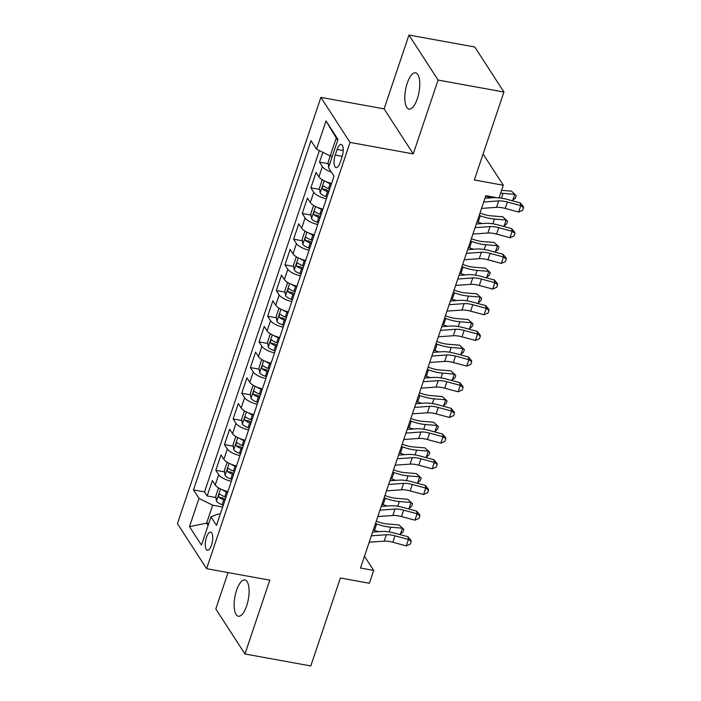 <?xml version="1.0" encoding="UTF-8"?>
<svg xmlns="http://www.w3.org/2000/svg" width="701" height="701" viewBox="0 0 701 701"><rect width="100%" height="100%" fill="white"/><g stroke="black" fill="none" stroke-linecap="round" stroke-linejoin="round"><path stroke-width="1.05" d="M246.656 605.883A18.445 6.826 -79.7 0 0 244.912 579.946A18.445 6.826 -79.7 0 0 236.57 590.303A18.445 6.826 -79.7 0 0 238.314 616.24A18.445 6.826 -79.7 0 0 246.656 605.883M417.332 98.727A18.445 6.826 -79.7 0 0 415.588 72.799A18.445 6.826 -79.7 0 0 407.246 83.156A18.445 6.826 -79.7 0 0 408.99 109.084A18.445 6.826 -79.7 0 0 417.332 98.727M211.536 545.089A9.218 3.417 -79.7 0 0 210.659 532.12A9.218 3.417 -79.7 0 0 206.488 537.299A9.218 3.417 -79.7 0 0 207.365 550.267A9.218 3.417 -79.7 0 0 211.536 545.089M228.053 572.568L215.803 608.967L244.947 653.98L310.788 665.95L340.388 578.001L369.357 583.267L373.677 570.43L364.485 556.226M320.892 97.386L177.441 523.656L206.593 568.669L350.044 142.408L320.892 97.386L384.104 108.874L413.248 153.896L438.099 80.063L408.946 35.05L384.104 108.874M408.946 35.05L474.787 47.02L503.931 92.033L474.34 179.982L503.309 185.248L483.077 154.01M438.099 80.063L503.931 92.033M322.837 152.301L319.516 162.141L328.287 163.736M331.573 183.425A11.523 3.926 -161.4 0 1 318.937 176.854L316.063 172.42L310.876 187.824L319.647 189.419M322.924 209.108A11.523 3.926 18.6 0 1 310.298 202.536L307.424 198.094L302.236 213.498L311.007 215.093M314.285 234.782A11.523 3.926 18.6 0 1 301.658 228.211L298.775 223.777L293.596 239.181L302.368 240.776M305.645 260.465A11.523 3.926 18.6 0 1 293.009 253.893L290.135 249.451L284.957 264.855L293.719 266.45M297.005 286.139A11.523 3.926 18.6 0 1 284.369 279.568L281.495 275.134L276.308 290.538L285.079 292.133M288.365 311.822A11.523 3.926 18.6 0 1 275.73 305.25L272.855 300.808L267.668 316.212L276.439 317.807M279.717 337.496A11.523 3.926 18.6 0 1 267.09 330.925L264.216 326.491L259.028 341.895L267.8 343.49M271.077 363.179A11.523 3.926 18.6 0 1 258.45 356.607L255.567 352.165L250.388 367.569L259.151 369.164M262.437 388.853A11.523 3.926 18.6 0 1 249.801 382.29L246.927 377.848L241.74 393.252L250.511 394.847M253.797 414.536A11.523 3.926 18.6 0 1 241.162 407.964L238.287 403.522L233.1 418.935L241.871 420.521M245.148 440.21A11.523 3.926 18.6 0 1 232.522 433.647L229.648 429.205L224.46 444.609L233.231 446.204M236.509 465.893A11.523 3.926 18.6 0 1 223.882 459.321L220.999 454.879L215.82 470.292L224.592 471.878M503.309 185.248L498.989 198.085L485.819 195.693L360.516 568.029L373.677 570.43M337.146 149.418L335.244 155.07A8.929 3.303 -79.7 0 0 336.094 167.627A8.929 3.303 -79.7 0 0 340.134 162.606L342.035 156.963A8.929 3.303 -79.7 0 0 341.185 144.397A8.929 3.303 -79.7 0 0 337.146 149.418L343.201 150.513M220.228 514.28L218.353 513.938L210.966 516.891L216.478 525.408L334.009 176.179L328.497 167.662L337.996 139.411L326.026 120.922L316.519 149.164L311.007 140.656L193.476 489.876L198.988 498.393L212.675 505.176L206.629 523.156L208.092 525.417M210.966 516.891L201.459 545.141L189.48 526.644L198.988 498.393M331.38 172.122A11.523 3.926 -161.4 0 1 322.399 166.584L319.516 162.141M319.393 150.592L204.534 491.892L207.172 495.966L215.943 497.561M227.869 491.567A11.523 3.926 18.6 0 1 215.233 485.004L212.359 480.562L207.172 495.966M231.321 481.298A11.523 3.926 -161.4 0 1 218.694 474.726L215.82 470.292M239.97 455.615A11.523 3.926 -161.4 0 1 227.334 449.052L224.46 444.609M248.61 429.941A11.523 3.926 -161.4 0 1 235.974 423.369L233.1 418.935M257.249 404.258A11.523 3.926 -161.4 0 1 244.623 397.695L241.74 393.252M265.889 378.584A11.523 3.926 -161.4 0 1 253.263 372.012L250.388 367.569M274.538 352.901A11.523 3.926 -161.4 0 1 261.902 346.338L259.028 341.895M283.178 327.227A11.523 3.926 -161.4 0 1 270.542 320.655L267.668 316.212M291.818 301.544A11.523 3.926 -161.4 0 1 279.182 294.981L276.308 290.538M300.457 275.87A11.523 3.926 -161.4 0 1 287.831 269.298L284.957 264.855M309.097 250.187A11.523 3.926 -161.4 0 1 296.47 243.624L293.596 239.181M317.746 224.513A11.523 3.926 -161.4 0 1 305.11 217.941L302.236 213.498M326.386 198.83A11.523 3.926 -161.4 0 1 313.75 192.267L310.876 187.824M337.724 140.244L336.252 137.974L330.206 155.946L316.519 149.164M332.309 156.332L330.206 155.946M413.248 153.896L350.044 142.408M244.947 653.98L269.797 580.156L206.593 568.669M208.732 523.533L206.629 523.156L189.48 526.644M222.673 506.998L212.675 505.176M204.534 491.892L193.476 489.876M336.252 137.974L326.026 120.922M483.699 201.984L498.691 200.915A14.406 4.907 -161.4 0 1 507.375 202.019L520.782 205.621L520.326 202.922L506.911 199.312A21.608 7.361 18.6 0 0 499.077 197.813M481.543 208.407L496.527 207.338A14.406 4.907 -161.4 0 1 505.211 208.434L518.617 212.035L520.782 205.621L523.559 207.689L522.692 210.256L518.617 212.035M520.326 202.922L523.375 206.611L523.559 207.689M496.431 197.621A21.608 7.361 18.6 0 0 493.89 197.664L484.943 198.304M330.241 155.955L328.094 162.352L328.743 166.926M501.601 190.313L511.388 191.11L516.216 195.553L515.349 198.12L512.168 200.731M512.606 200.766L514.771 194.343L503.073 193.388A21.608 7.361 -161.4 0 1 500.663 193.108M490.945 197.875A21.608 7.361 -161.4 0 1 486.836 196.525L485.679 196.105M516.216 195.553L511.388 191.11M475.059 227.667L490.043 226.598A14.406 4.907 -161.4 0 1 498.726 227.694L512.142 231.295L511.677 228.596L498.271 224.995A21.608 7.361 18.6 0 0 485.25 223.347L476.294 223.987M472.895 234.081L487.887 233.012A14.406 4.907 -161.4 0 1 496.571 234.116L509.977 237.718L512.142 231.295L514.92 233.372L514.052 235.939L509.977 237.718M511.677 228.596L514.736 232.294L514.92 233.372M466.419 253.341L481.403 252.272A14.406 4.907 -161.4 0 1 490.087 253.376L503.493 256.978L503.038 254.279L489.631 250.669A21.608 7.361 18.6 0 0 476.601 249.021L467.655 249.661M464.255 259.764L479.239 258.695A14.406 4.907 -161.4 0 1 487.931 259.791L501.338 263.392L503.493 256.978L506.28 259.046L505.412 261.613L501.338 263.392M503.038 254.279L506.096 257.968L506.28 259.046M457.771 279.024L472.763 277.955A14.406 4.907 -161.4 0 1 481.447 279.051L494.853 282.652L494.398 279.953L480.991 276.352A21.608 7.361 18.6 0 0 467.961 274.704L459.015 275.344M455.615 285.438L470.599 284.369A14.406 4.907 -161.4 0 1 479.282 285.473L492.698 289.075L494.853 282.652L497.631 284.729L496.772 287.296L492.698 289.075M494.398 279.953L497.447 283.651L497.631 284.729M449.131 304.698L464.123 303.629A14.406 4.907 -161.4 0 1 472.807 304.733L486.214 308.335L485.758 305.636L472.351 302.026A21.608 7.361 18.6 0 0 459.321 300.378L450.375 301.018M446.975 311.121L461.959 310.052A14.406 4.907 -161.4 0 1 470.643 311.148L484.049 314.749L486.214 308.335L488.991 310.403L488.133 312.97L484.049 314.749M485.758 305.636L488.807 309.325L488.991 310.403M323.126 180.271L322.039 180.323L319.454 188.034L320.164 193.029A7.632 2.602 18.6 0 0 325.834 196.552L327.008 196.972M326.096 181.69A7.632 2.602 18.6 0 0 330.153 183.715L331.328 184.135M329.689 189.016L328.515 188.587A7.632 2.602 -161.4 0 1 323.757 186.045C322.372 186.054 322.031 187.079 322.723 189.121A7.632 2.602 18.6 0 0 327.472 191.671L328.655 192.1M329.058 190.882L328.094 190.541A3.891 1.323 -161.4 0 1 326.508 189.813L322.723 189.121M479.983 213.034L481.657 213.647A14.406 4.907 18.6 0 0 491.05 215.829L502.748 216.793L507.577 221.236L506.709 223.803L503.528 226.405M503.966 226.441L506.131 220.026L494.433 219.062A21.608 7.361 -161.4 0 1 480.351 215.785L479.195 215.365M482.306 223.558A21.608 7.361 -161.4 0 1 478.187 222.208L477.039 221.779M507.577 221.236L502.748 216.793M314.486 205.945L313.4 206.006L310.806 213.709L311.524 218.712A7.632 2.602 18.6 0 0 317.194 222.226L318.368 222.655M317.448 207.373A7.632 2.602 18.6 0 0 321.514 209.389L322.688 209.818M321.049 214.69L319.866 214.269A7.632 2.602 -161.4 0 1 315.117 211.72C313.733 211.728 313.382 212.762 314.074 214.804A7.632 2.602 18.6 0 0 318.832 217.354L320.006 217.774M320.418 216.565L319.454 216.215A3.891 1.323 -161.4 0 1 317.868 215.496L314.074 214.804M471.344 238.708L473.017 239.321A14.406 4.907 18.6 0 0 482.411 241.512L494.1 242.467L498.937 246.91L498.069 249.477L494.888 252.088M495.327 252.123L497.482 245.7L485.793 244.745A21.608 7.361 -161.4 0 1 471.712 241.468L470.555 241.039M473.666 249.232A21.608 7.361 -161.4 0 1 469.547 247.882L468.399 247.462M498.937 246.91L494.1 242.467M305.846 231.628L304.76 231.689L302.166 239.391L302.876 244.386A7.632 2.602 18.6 0 0 308.545 247.909L309.728 248.329M308.808 233.047A7.632 2.602 18.6 0 0 312.865 235.072L314.048 235.492M312.409 240.373L311.226 239.952A7.632 2.602 -161.4 0 1 306.477 237.402C305.093 237.411 304.742 238.436 305.434 240.487A7.632 2.602 18.6 0 0 310.192 243.028L311.367 243.457M311.779 242.239L310.815 241.898A3.891 1.323 -161.4 0 1 309.229 241.17L305.434 240.487M462.695 264.391L464.377 265.004A14.406 4.907 18.6 0 0 473.762 267.186L485.46 268.15L490.288 272.593L489.429 275.16L486.24 277.762M486.687 277.798L488.842 271.383L477.144 270.42A21.608 7.361 -161.4 0 1 463.063 267.142L461.915 266.722M465.017 274.915A21.608 7.361 -161.4 0 1 460.907 273.565L459.751 273.145M490.288 272.593L485.46 268.15M297.198 257.302L296.12 257.363L293.526 265.066L294.236 270.069A7.632 2.602 18.6 0 0 299.905 273.583L301.088 274.012M300.168 258.73A7.632 2.602 18.6 0 0 304.225 260.746L305.408 261.175M303.761 266.047L302.587 265.626A7.632 2.602 -161.4 0 1 297.829 263.077C296.444 263.094 296.102 264.119 296.795 266.161A7.632 2.602 18.6 0 0 301.553 268.711L302.727 269.131M303.13 267.922L302.175 267.572A3.891 1.323 -161.4 0 1 300.58 266.853L296.795 266.161M454.055 290.065L455.738 290.678A14.406 4.907 18.6 0 0 465.122 292.869L476.82 293.824L481.648 298.267L480.79 300.834L477.6 303.445M478.038 303.48L480.203 297.058L468.505 296.102A21.608 7.361 -161.4 0 1 454.423 292.825L453.275 292.396M456.377 300.589A21.608 7.361 -161.4 0 1 452.268 299.239L451.111 298.819M481.648 298.267L476.82 293.824M440.491 330.381L455.475 329.312A14.406 4.907 -161.4 0 1 464.167 330.408L477.574 334.009L477.109 331.31L463.703 327.709A21.608 7.361 18.6 0 0 450.682 326.061L441.726 326.701M438.327 336.795L453.319 335.726A14.406 4.907 -161.4 0 1 462.003 336.83L475.409 340.432L477.574 334.009L480.351 336.086L479.484 338.653L475.409 340.432M477.109 331.31L480.167 335.008L480.351 336.086M288.558 282.985L287.471 283.046L284.886 290.749L285.596 295.743A7.632 2.602 18.6 0 0 291.265 299.266L292.44 299.686M291.528 284.404A7.632 2.602 18.6 0 0 295.585 286.429L296.76 286.849M295.121 291.73L293.947 291.309A7.632 2.602 -161.4 0 1 289.189 288.759C287.804 288.768 287.463 289.793 288.155 291.844A7.632 2.602 18.6 0 0 292.904 294.385L294.087 294.814M294.49 293.596L293.526 293.255A3.891 1.323 -161.4 0 1 291.94 292.527L288.155 291.844M445.415 315.748L447.098 316.361A14.406 4.907 18.6 0 0 456.482 318.543L468.18 319.507L473.009 323.95L472.141 326.517L468.96 329.12M469.398 329.155L471.563 322.74L459.865 321.777A21.608 7.361 -161.4 0 1 445.783 318.499L444.627 318.079M447.737 326.272A21.608 7.361 -161.4 0 1 443.619 324.922L442.471 324.502M473.009 323.95L468.18 319.507M431.851 356.055L446.835 354.986A14.406 4.907 -161.4 0 1 455.519 356.09L468.925 359.692L468.47 356.993L455.063 353.383A21.608 7.361 18.6 0 0 442.033 351.736L433.087 352.375M429.687 362.478L444.679 361.409A14.406 4.907 -161.4 0 1 453.363 362.505L466.77 366.106L468.925 359.692L471.712 361.76L470.844 364.336L466.77 366.106M468.47 356.993L471.528 360.682L471.712 361.76M279.918 308.659L278.832 308.72L276.238 316.423L276.956 321.426A7.632 2.602 18.6 0 0 282.626 324.949L283.8 325.369M282.88 310.087A7.632 2.602 18.6 0 0 286.946 312.103L288.12 312.532M286.481 317.404L285.298 316.983A7.632 2.602 -161.4 0 1 280.549 314.434C279.164 314.451 278.823 315.476 279.515 317.518A7.632 2.602 18.6 0 0 284.264 320.068L285.447 320.488M285.85 319.279L284.886 318.929A3.891 1.323 -161.4 0 1 283.3 318.21L279.515 317.518M436.776 341.422L438.449 342.035A14.406 4.907 18.6 0 0 447.843 344.226L459.532 345.181L464.369 349.624L463.501 352.191L460.32 354.802M460.759 354.837L462.923 348.415L451.225 347.459A21.608 7.361 -161.4 0 1 437.144 344.182L435.987 343.753M439.098 351.946A21.608 7.361 -161.4 0 1 434.979 350.596L433.831 350.176M464.369 349.624L459.532 345.181M423.211 381.738L438.195 380.669A14.406 4.907 -161.4 0 1 446.879 381.765L460.285 385.366L459.83 382.667L446.423 379.066A21.608 7.361 18.6 0 0 433.393 377.418L424.447 378.058M421.047 388.152L436.031 387.083A14.406 4.907 -161.4 0 1 444.723 388.188L458.13 391.789L460.285 385.366L463.063 387.443L462.204 390.01L458.13 391.789M459.83 382.667L462.888 386.365L463.063 387.443M271.278 334.342L270.192 334.403L267.598 342.106L268.308 347.1A7.632 2.602 18.6 0 0 273.977 350.623L275.16 351.043M274.24 335.761A7.632 2.602 18.6 0 0 278.306 337.786L279.48 338.206M277.841 343.087L276.658 342.666A7.632 2.602 -161.4 0 1 271.909 340.116C270.525 340.125 270.174 341.15 270.866 343.201A7.632 2.602 18.6 0 0 275.624 345.742L276.799 346.171M277.21 344.953L276.247 344.612A3.891 1.323 -161.4 0 1 274.661 343.884L270.866 343.201M428.136 367.105L429.809 367.718A14.406 4.907 18.6 0 0 439.194 369.9L450.892 370.864L455.729 375.307L454.861 377.874L451.681 380.477M452.119 380.512L454.274 374.097L442.585 373.134A21.608 7.361 -161.4 0 1 428.504 369.856L427.347 369.436M430.449 377.629A21.608 7.361 -161.4 0 1 426.339 376.279L425.183 375.859M455.729 375.307L450.892 370.864M414.563 407.412L429.555 406.343A14.406 4.907 -161.4 0 1 438.239 407.447L451.646 411.049L451.19 408.35L437.783 404.749A21.608 7.361 18.6 0 0 424.753 403.093L415.807 403.732M412.407 413.835L427.391 412.766A14.406 4.907 -161.4 0 1 436.075 413.862L449.481 417.463L451.646 411.049L454.423 413.117L453.565 415.693L449.481 417.463M451.19 408.35L454.239 412.039L454.423 413.117M262.638 360.016L261.552 360.077L258.958 367.78L259.668 372.783A7.632 2.602 18.6 0 0 265.337 376.306L266.52 376.726M265.6 361.444A7.632 2.602 18.6 0 0 269.657 363.46L270.84 363.889M269.193 368.761L268.019 368.34A7.632 2.602 -161.4 0 1 263.261 365.791C261.885 365.808 261.534 366.833 262.227 368.875A7.632 2.602 18.6 0 0 266.985 371.425L268.159 371.845M268.571 370.636L267.607 370.286A3.891 1.323 -161.4 0 1 266.021 369.567L262.227 368.875M419.487 392.779L421.17 393.401A14.406 4.907 18.6 0 0 430.554 395.583L442.252 396.538L447.08 400.981L446.222 403.548L443.032 406.159M443.479 406.194L445.634 399.772L433.937 398.816A21.608 7.361 -161.4 0 1 419.855 395.539L418.707 395.11M421.809 403.303A21.608 7.361 -161.4 0 1 417.7 401.953L416.543 401.533M447.08 400.981L442.252 396.538M405.923 433.095L420.907 432.026A14.406 4.907 -161.4 0 1 429.599 433.122L443.006 436.723L442.55 434.024L429.135 430.423A21.608 7.361 18.6 0 0 416.114 428.775L407.167 429.415M403.767 439.509L418.751 438.44A14.406 4.907 -161.4 0 1 427.435 439.545L440.841 443.146L443.006 436.723L445.783 438.8L444.916 441.367L440.841 443.146M442.55 434.024L445.599 437.722L445.783 438.8M253.99 385.699L252.912 385.76L250.318 393.463L251.028 398.466A7.632 2.602 18.6 0 0 256.697 401.98L257.872 402.4M256.96 387.118A7.632 2.602 18.6 0 0 261.017 389.143L262.2 389.563M260.553 394.444L259.379 394.023A7.632 2.602 -161.4 0 1 254.621 391.473C253.236 391.482 252.895 392.507 253.587 394.558A7.632 2.602 18.6 0 0 258.336 397.099L259.519 397.528M259.922 396.31L258.958 395.969A3.891 1.323 -161.4 0 1 257.372 395.241L253.587 394.558M410.847 418.462L412.53 419.075A14.406 4.907 18.6 0 0 421.914 421.257L433.612 422.221L438.44 426.664L437.573 429.231L434.392 431.834M434.83 431.869L436.995 425.454L425.297 424.491A21.608 7.361 -161.4 0 1 411.215 421.213L410.067 420.793M413.169 428.986A21.608 7.361 -161.4 0 1 409.06 427.636L407.903 427.216M438.44 426.664L433.612 422.221M397.283 458.769L412.267 457.7A14.406 4.907 -161.4 0 1 420.95 458.805L434.357 462.406L433.901 459.707L420.495 456.106A21.608 7.361 18.6 0 0 407.465 454.45L398.519 455.089M395.119 465.192L410.111 464.123A14.406 4.907 -161.4 0 1 418.795 465.219L432.202 468.82L434.357 462.406L437.144 464.483L436.276 467.05L432.202 468.82M433.901 459.707L436.96 463.396L437.144 464.483M245.35 411.373L244.263 411.434L241.67 419.137L242.388 424.14A7.632 2.602 18.6 0 0 248.058 427.663L249.232 428.083M248.312 412.801A7.632 2.602 18.6 0 0 252.378 414.817L253.552 415.246M251.913 420.118L250.739 419.697A7.632 2.602 -161.4 0 1 245.981 417.148C244.596 417.165 244.255 418.19 244.947 420.232A7.632 2.602 18.6 0 0 249.696 422.782L250.879 423.202M251.282 421.993L250.318 421.643A3.891 1.323 -161.4 0 1 248.732 420.924L244.947 420.232M402.208 444.136L403.881 444.758A14.406 4.907 18.6 0 0 413.275 446.94L424.972 447.895L429.801 452.338L428.933 454.914L425.752 457.516M426.19 457.551L428.355 451.129L416.657 450.173A21.608 7.361 -161.4 0 1 402.576 446.896L401.419 446.467M404.53 454.66A21.608 7.361 -161.4 0 1 400.411 453.31L399.263 452.89M429.801 452.338L424.972 447.895M388.643 484.452L403.627 483.383A14.406 4.907 -161.4 0 1 412.311 484.479L425.717 488.08L425.262 485.381L411.855 481.78A21.608 7.361 18.6 0 0 398.825 480.132L389.879 480.772M386.479 490.866L401.463 489.797A14.406 4.907 -161.4 0 1 410.155 490.902L423.562 494.503L425.717 488.08L428.504 490.157L427.636 492.724L423.562 494.503M425.262 485.381L428.32 489.079L428.504 490.157M236.71 437.056L235.624 437.117L233.03 444.82L233.748 449.823A7.632 2.602 18.6 0 0 239.418 453.337L240.592 453.757M239.672 438.475A7.632 2.602 18.6 0 0 243.738 440.5L244.912 440.92M243.273 445.801L242.09 445.38A7.632 2.602 -161.4 0 1 237.341 442.83C235.957 442.839 235.606 443.864 236.298 445.915A7.632 2.602 18.6 0 0 241.056 448.456L242.231 448.885M242.642 447.667L241.679 447.326A3.891 1.323 -161.4 0 1 240.093 446.598L236.298 445.915M393.568 469.819L395.241 470.432A14.406 4.907 18.6 0 0 404.635 472.614L416.324 473.578L421.161 478.021L420.293 480.588L417.113 483.191M417.551 483.226L419.706 476.811L408.017 475.848A21.608 7.361 -161.4 0 1 393.936 472.57L392.779 472.15M395.89 480.343A21.608 7.361 -161.4 0 1 391.771 478.993L390.623 478.573M421.161 478.021L416.324 473.578M379.995 510.126L394.987 509.057A14.406 4.907 -161.4 0 1 403.671 510.162L417.077 513.763L416.622 511.064L403.215 507.463A21.608 7.361 18.6 0 0 390.185 505.807L381.239 506.446M377.839 516.549L392.823 515.48A14.406 4.907 -161.4 0 1 401.507 516.576L414.913 520.177L417.077 513.763L419.855 515.84L418.996 518.407L414.913 520.177M416.622 511.064L419.671 514.753L419.855 515.84M228.07 462.73L226.984 462.791L224.39 470.494L225.1 475.497A7.632 2.602 18.6 0 0 230.769 479.02L231.952 479.44M231.032 464.158A7.632 2.602 18.6 0 0 235.089 466.174L236.272 466.603M234.633 471.484L233.451 471.054A7.632 2.602 -161.4 0 1 228.701 468.505C227.317 468.522 226.966 469.547 227.659 471.589A7.632 2.602 18.6 0 0 232.417 474.139L233.591 474.559M234.003 473.35L233.039 473A3.891 1.323 -161.4 0 1 231.453 472.281L227.659 471.589M384.919 495.493L386.601 496.115A14.406 4.907 18.6 0 0 395.986 498.297L407.684 499.252L412.512 503.695L411.653 506.271L408.464 508.873M408.911 508.908L411.066 502.486L399.368 501.53A21.608 7.361 -161.4 0 1 385.287 498.253L384.139 497.824M387.241 506.017A21.608 7.361 -161.4 0 1 383.132 504.667L381.975 504.247M412.512 503.695L407.684 499.252M371.355 535.809L386.347 534.74A14.406 4.907 -161.4 0 1 395.031 535.836L408.438 539.437L407.982 536.738L394.575 533.137A21.608 7.361 18.6 0 0 381.546 531.489L372.599 532.129M369.199 542.232L384.183 541.154A14.406 4.907 -161.4 0 1 392.867 542.259L406.273 545.86L408.438 539.437L411.215 541.514L410.348 544.081L406.273 545.86M407.982 536.738L411.031 540.436L411.215 541.514M219.422 488.413L218.344 488.474L215.75 496.177L216.46 501.18A7.632 2.602 18.6 0 0 222.129 504.694L223.312 505.114M222.392 489.833A7.632 2.602 18.6 0 0 226.449 491.857L227.632 492.277M225.985 497.158L224.811 496.737A7.632 2.602 -161.4 0 1 220.053 494.187C218.668 494.196 218.326 495.221 219.019 497.272A7.632 2.602 18.6 0 0 223.768 499.813L224.951 500.242M225.354 499.024L224.399 498.683A3.891 1.323 -161.4 0 1 222.804 497.955L219.019 497.272M376.279 521.176L377.962 521.789A14.406 4.907 18.6 0 0 387.346 523.971L399.044 524.935L403.872 529.378L403.014 531.945L399.824 534.548M400.262 534.583L402.427 528.168L390.729 527.205A21.608 7.361 -161.4 0 1 376.647 523.927L375.499 523.507M378.601 531.7A21.608 7.361 -161.4 0 1 374.492 530.35L373.335 529.93M403.872 529.378L399.044 524.935M318.937 176.854L322.399 166.584M215.233 485.004L218.694 474.726M223.882 459.321L227.334 449.052M232.522 433.647L235.974 423.369M241.162 407.964L244.623 397.695M249.801 382.29L253.263 372.012M258.45 356.607L261.902 346.338M267.09 330.925L270.542 320.655M275.73 305.25L279.182 294.981M284.369 279.568L287.831 269.298M293.009 253.893L296.47 243.624M301.658 228.211L305.11 217.941M310.298 202.536L313.75 192.267M342.228 156.332L335.244 155.07M498.691 200.915L496.527 207.338M507.375 202.019L505.211 208.434M501.478 198.138L503.073 193.388M486.836 196.525L487.037 195.912M490.043 226.598L487.887 233.012M498.726 227.694L496.571 234.116M481.403 252.272L479.239 258.695M490.087 253.376L487.931 259.791M472.763 277.955L470.599 284.369M481.447 279.051L479.282 285.473M464.123 303.629L461.959 310.052M472.807 304.733L470.643 311.148M324.204 180.84L320.147 192.906M327.472 191.671L325.834 196.552M330.153 183.715L328.515 188.587M492.829 223.812L494.433 219.062M478.187 222.208L480.351 215.785M315.564 206.515L311.498 218.589M318.832 217.354L317.194 222.226M321.514 209.389L319.866 214.269M484.189 249.495L485.793 244.745M469.547 247.882L471.712 241.468M306.924 232.197L302.858 244.263M310.192 243.028L308.545 247.909M312.865 235.072L311.226 239.952M475.55 275.169L477.144 270.42M460.907 273.565L463.063 267.142M298.284 257.872L294.218 269.946M301.553 268.711L299.905 273.583M304.225 260.746L302.587 265.626M466.91 300.852L468.505 296.102M452.268 299.239L454.423 292.825M455.475 329.312L453.319 335.726M464.167 330.408L462.003 336.83M289.636 283.555L285.579 295.62M292.904 294.385L291.265 299.266M295.585 286.429L293.947 291.309M458.27 326.526L459.865 321.777M443.619 324.922L445.783 318.499M446.835 354.986L444.679 361.409M455.519 356.09L453.363 362.505M280.996 309.229L276.939 321.303M284.264 320.068L282.626 324.949M286.946 312.103L285.298 316.983M449.621 352.209L451.225 347.459M434.979 350.596L437.144 344.182M438.195 380.669L436.031 387.083M446.879 381.765L444.723 388.188M272.356 334.912L268.29 346.977M275.624 345.742L273.977 350.623M278.306 337.786L276.658 342.666M440.982 377.883L442.585 373.134M426.339 376.279L428.504 369.856M429.555 406.343L427.391 412.766M438.239 407.447L436.075 413.862M263.716 360.586L259.65 372.66M266.985 371.425L265.337 376.306M269.657 363.46L268.019 368.34M432.342 403.566L433.937 398.816M417.7 401.953L419.855 395.539M420.907 432.026L418.751 438.44M429.599 433.122L427.435 439.545M255.068 386.269L251.011 398.334M258.336 397.099L256.697 401.98M261.017 389.143L259.379 394.023M423.702 429.24L425.297 424.491M409.06 427.636L411.215 421.213M412.267 457.7L410.111 464.123M420.95 458.805L418.795 465.219M246.428 411.943L242.371 424.017M249.696 422.782L248.058 427.663M252.378 414.817L250.739 419.697M415.053 454.923L416.657 450.173M400.411 453.31L402.576 446.896M403.627 483.383L401.463 489.797M412.311 484.479L410.155 490.902M237.788 437.626L233.722 449.692M241.056 448.456L239.418 453.337M243.738 440.5L242.09 445.38M406.414 480.597L408.017 475.848M391.771 478.993L393.936 472.57M394.987 509.057L392.823 515.48M403.671 510.162L401.507 516.576M229.148 463.3L225.082 475.374M232.417 474.139L230.769 479.02M235.089 466.174L233.451 471.054M397.774 506.28L399.368 501.53M383.132 504.667L385.287 498.253M386.347 534.74L384.183 541.154M395.031 535.836L392.867 542.259M220.508 488.983L216.443 501.049M223.768 499.813L222.129 504.694M226.449 491.857L224.811 496.737M389.134 531.954L390.729 527.205M374.492 530.35L376.647 523.927"/></g></svg>
